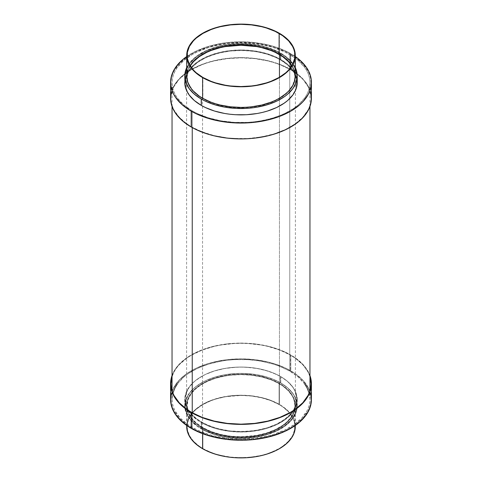 <?xml version="1.0" encoding="UTF-8"?>
<svg xmlns="http://www.w3.org/2000/svg" width="482" height="482" viewBox="0 0 482 482"><rect width="100%" height="100%" fill="white"/><g stroke="black" fill="none" stroke-linecap="round" stroke-linejoin="round"><path stroke-width="0.36" stroke-dasharray="2.41 1.81" d="M311.408 98.262A70.408 40.651 0 0 0 290.791 69.516L290.791 53.659A70.408 40.651 180 0 1 295.291 56.521M280.759 53.104A56.231 32.463 180 0 1 295.291 67.601L292.954 63.636L287.754 58.027L284.47 55.466L276.674 50.965L267.51 47.429L262.521 46.067L251.972 44.217L241 43.597L230.028 44.217L219.479 46.067L214.49 47.429L205.326 50.965L197.53 55.466L194.246 58.027L189.046 63.636L186.709 67.601A56.231 32.463 180 0 1 280.759 53.104L280.759 59.449L280.759 53.104M297.231 82.404A56.231 32.463 0 0 0 280.759 59.449A56.231 32.463 0 0 0 219.479 52.411A56.231 32.463 0 0 0 184.769 82.404L185.847 76.072L189.046 69.98L194.246 64.371L201.241 59.449L209.76 55.412L219.479 52.411L230.028 50.562L241 49.941L251.972 50.562L262.521 52.411L272.24 55.412L280.759 59.449L287.754 64.371L292.954 69.98L296.153 76.072L297.231 82.404M295.026 72.987L295.291 76.06A54.291 31.342 0 0 0 279.391 53.9L279.391 33.282L279.391 53.9A54.291 31.342 0 0 0 220.226 47.103A54.291 31.342 0 0 0 186.709 76.06L186.974 72.987M190.239 65.914A53.9 31.119 0 0 0 187.1 76.379A53.9 31.119 0 0 0 202.747 98.304A53.9 31.119 0 0 0 202.886 98.382L202.886 77.451L202.886 98.382L199.331 96.123L193.463 91.05L189.42 85.41L188.137 82.452L187.359 79.428L187.359 73.33L188.137 70.306L190.239 65.914M280.488 59.925A55.846 32.24 0 0 0 219.629 52.936A55.846 32.24 0 0 0 185.154 82.723A55.846 32.24 0 0 0 201.374 105.438A55.846 32.24 0 0 0 201.512 105.522L201.512 99.178A55.846 32.24 180 0 1 185.154 76.379A55.846 32.24 180 0 1 219.629 46.591A55.846 32.24 180 0 1 280.488 53.58L280.488 59.925L287.435 64.811L292.592 70.384L294.436 73.36L296.575 79.56L296.575 85.88L295.773 89.013L292.592 95.062L287.435 100.636L280.488 105.522L272.023 109.528L262.371 112.511L257.213 113.577L246.471 114.806L235.529 114.806L224.787 113.577L219.629 112.511L209.977 109.528L201.512 105.522L197.831 103.178L194.565 100.636L189.408 95.062L186.227 89.013L185.154 82.723L185.425 79.56L186.227 76.433L189.408 70.384L194.565 64.811L197.831 62.268L205.573 57.798L209.977 55.912L219.629 52.936L230.107 51.098L235.529 50.634L246.471 50.634L257.213 51.869L267.323 54.285L276.427 57.798L280.488 59.925L280.488 53.58A55.846 32.24 180 0 1 296.846 76.379A55.846 32.24 180 0 1 262.371 106.167A55.846 32.24 180 0 1 201.512 99.178L201.512 105.516A55.846 32.24 0 0 0 280.626 105.438A55.846 32.24 0 0 0 296.846 82.723A55.846 32.24 0 0 0 280.488 59.925L280.488 53.58L272.023 49.574L262.371 46.591L257.213 45.525L246.471 44.29L235.529 44.29L224.787 45.525L219.629 46.591L209.977 49.574L205.573 51.454L197.831 55.924L194.565 58.467L189.408 64.04L186.227 70.089L185.154 76.379L186.227 82.669L189.408 88.718L191.752 91.574L197.831 96.834L201.512 99.178L209.977 103.184L219.629 106.167L224.787 107.233L235.529 108.462L246.471 108.462L257.213 107.233L262.371 106.167L272.023 103.184L280.488 99.178L284.169 96.834L287.435 94.291L292.592 88.718L295.773 82.669L296.846 76.379L295.773 70.089L294.436 67.022L290.248 61.178L284.169 55.924L280.488 53.58A55.846 32.24 180 0 1 296.846 76.379A55.846 32.24 180 0 1 262.371 106.167A55.846 32.24 180 0 1 201.512 99.178L201.512 105.522A55.846 32.24 0 0 0 280.626 105.438A55.846 32.24 0 0 0 296.846 82.723A55.846 32.24 0 0 0 280.488 59.925L287.435 64.811L292.592 70.384L294.436 73.36L295.773 76.433L296.846 82.723L295.773 89.013L292.592 95.062L287.435 100.636L284.169 103.178L276.427 107.643L267.323 111.155L257.213 113.577L246.471 114.806L241 114.963L230.107 114.342L219.629 112.511L209.977 109.528L201.512 105.522L197.831 103.178L194.565 100.636L189.408 95.062L186.227 89.013L185.154 82.723L186.227 76.433L189.408 70.384L191.752 67.522L197.831 62.268L201.512 59.925L205.573 57.798L214.677 54.285L224.787 51.869L230.107 51.098L241 50.483L251.893 51.098L257.213 51.869L267.323 54.285L276.427 57.798L280.488 59.925A55.846 32.24 0 0 0 219.629 52.936A55.846 32.24 0 0 0 185.154 82.723A55.846 32.24 0 0 0 201.374 105.438A55.846 32.24 0 0 0 201.512 105.522L201.512 99.178A55.846 32.24 180 0 1 185.154 76.379A55.846 32.24 180 0 1 219.629 46.591A55.846 32.24 180 0 1 280.488 53.58L280.488 59.925M290.513 69.679A70.023 40.428 0 0 0 214.201 60.913A70.023 40.428 0 0 0 170.977 98.262A70.023 40.428 0 0 0 191.487 126.85L191.487 111.306A70.023 40.428 180 0 1 170.977 82.723A70.023 40.428 180 0 1 214.201 45.374A70.023 40.428 180 0 1 290.513 54.135L290.513 69.679L290.513 54.135A70.023 40.428 180 0 1 311.023 82.723A70.023 40.428 180 0 1 267.799 120.072A70.023 40.428 180 0 1 191.487 111.306L191.487 126.85A70.023 40.428 0 0 0 267.799 135.617A70.023 40.428 0 0 0 311.023 98.262A70.023 40.428 0 0 0 290.513 69.679L279.903 64.648L274.011 62.612L267.799 60.913L254.659 58.611L241 57.84L227.341 58.611L214.201 60.913L207.989 62.612L202.097 64.648L191.487 69.679L186.871 72.619L179.244 79.205L173.99 86.531L172.321 90.375L171.315 94.303L170.977 98.262L171.315 102.226L172.321 106.148L173.99 109.998L179.244 117.319L186.871 123.91L191.487 126.85L202.097 131.881L214.201 135.617L227.341 137.912L234.138 138.497L247.862 138.497L261.328 136.948L274.011 133.918L285.422 129.513L295.129 123.91L302.756 117.319L308.01 109.998L309.679 106.148L310.685 102.226L311.023 98.262L310.685 94.303L309.679 90.375L308.01 86.531L302.756 79.205L295.129 72.619L290.513 69.679M290.513 54.135L285.422 51.472L274.011 47.067L261.328 44.037L247.862 42.488L234.138 42.488L227.341 43.073L220.672 44.037L207.989 47.067L196.578 51.472L191.487 54.135L186.871 57.075L179.244 63.666L173.99 70.987L172.321 74.837L171.315 78.759L170.977 82.723L171.315 86.682L172.321 90.61L173.99 94.46L179.244 101.78L186.871 108.372L196.578 113.975L202.097 116.337L214.201 120.072L227.341 122.374L241 123.151L254.659 122.374L261.328 121.41L274.011 118.373L285.422 113.975L295.129 108.372L302.756 101.78L308.01 94.46L309.679 90.61L310.685 86.682L311.023 82.723L310.685 78.759L309.679 74.837L308.01 70.987L302.756 63.666L295.129 57.075L290.513 54.135M291.761 65.914L293.863 70.306L294.9 76.379L294.641 79.428L292.58 85.41L288.537 91.05L282.669 96.123L275.192 100.437L270.944 102.25L261.63 105.13L256.647 106.16L246.284 107.347L235.716 107.347L225.353 106.16L220.37 105.13L211.056 102.25L202.886 98.382A53.9 31.119 0 0 0 279.253 98.304A53.9 31.119 0 0 0 294.9 76.379A53.9 31.119 0 0 0 291.761 65.914M187.1 72.318L189.046 66.962L193.119 61.286L199.036 56.177L206.561 51.833L215.406 48.417L225.239 46.067L235.68 44.868L241 44.718L246.32 44.868L256.761 46.067L266.594 48.417L275.439 51.833L282.964 56.177L288.881 61.286L292.954 66.962L294.9 72.318M295.43 56.617L285.669 50.984L274.192 46.555L267.944 44.85L254.737 42.536L241 41.753L227.263 42.536L214.056 44.85L207.808 46.555L196.331 50.984L186.57 56.617M186.709 56.521A70.408 40.651 180 0 1 290.791 53.659L290.791 69.516A70.408 40.651 0 0 0 214.056 60.708A70.408 40.651 0 0 0 170.592 98.262M170.929 94.279L171.941 90.333L173.622 86.465L175.948 82.705L182.455 75.68L191.209 69.516L201.88 64.461L214.056 60.708L227.263 58.394L241 57.611L254.737 58.394L267.944 60.708L280.12 64.461L290.791 69.516L299.545 75.68L306.052 82.705L308.378 86.465L310.059 90.333L311.071 94.279M172.044 375.508A70.408 40.651 180 0 1 220.81 344.793A70.408 40.651 180 0 1 290.791 354.993L290.791 370.851A70.408 40.651 0 0 0 214.056 362.036A70.408 40.651 0 0 0 170.592 399.596M201.241 428.896L201.241 422.551A56.231 32.463 180 0 1 184.769 399.596A56.231 32.463 180 0 1 219.479 369.604A56.231 32.463 180 0 1 280.759 376.641L280.759 382.985A56.231 32.463 0 0 0 219.479 375.948A56.231 32.463 0 0 0 184.769 405.94A56.231 32.463 0 0 0 201.241 428.896L197.53 426.534L191.408 421.244L187.191 415.363L185.04 409.122L184.769 405.94L185.847 399.608L189.046 393.517L194.246 387.902L197.53 385.341L205.326 380.84L214.49 377.31L224.678 374.869L235.487 373.628L241 373.472L246.513 373.628L257.322 374.869L267.51 377.31L276.674 380.84L284.47 385.341L287.754 387.902L292.954 393.517L296.153 399.608L297.231 405.94L296.96 409.122L296.153 412.273L292.954 418.364L290.592 421.244L284.47 426.534L276.674 431.035L267.51 434.571L262.521 435.933L251.972 437.783L241 438.403L230.028 437.783L219.479 435.933L214.49 434.571L205.326 431.035L201.241 428.896A56.231 32.463 0 0 0 262.521 435.933A56.231 32.463 0 0 0 297.231 405.94A56.231 32.463 0 0 0 280.759 382.985L280.759 376.641A56.231 32.463 180 0 1 297.231 399.596A56.231 32.463 180 0 1 262.521 429.589A56.231 32.463 180 0 1 201.241 422.551L201.241 428.896M186.739 425.504L187.751 420.443L189.046 417.46L193.119 411.779L195.861 409.14L202.609 404.392L206.561 402.325L210.839 400.494L220.226 397.596L230.408 395.812L235.68 395.367L241 395.21L251.592 395.812L261.774 397.596L266.594 398.915L271.161 400.494L279.391 404.392L279.391 383.774A54.291 31.342 180 0 1 295.291 405.94A54.291 31.342 180 0 1 261.774 434.897A54.291 31.342 180 0 1 202.609 428.1L202.609 433.673L202.609 428.1A54.291 31.342 180 0 1 186.709 405.94A54.291 31.342 180 0 1 220.226 376.978A54.291 31.342 180 0 1 279.391 383.774L279.391 404.392A54.291 31.342 0 0 0 220.226 397.596A54.291 31.342 0 0 0 186.709 426.558M279.114 383.618A53.9 31.119 180 0 1 294.9 405.621A53.9 31.119 180 0 1 261.63 434.372A53.9 31.119 180 0 1 202.886 427.624L202.886 448.561A53.9 31.119 0 0 0 261.63 455.309A53.9 31.119 0 0 0 294.9 426.558A53.9 31.119 0 0 0 279.114 404.549L279.114 383.618L270.944 379.75L261.63 376.87L251.514 375.098L241 374.502L230.486 375.098L220.37 376.87L211.056 379.75L202.886 383.618L196.18 388.335L191.203 393.716L188.137 399.548L187.1 405.621L188.137 411.694L191.203 417.533L196.18 422.913L202.886 427.624L211.056 431.498L220.37 434.372L230.486 436.144L241 436.74L256.647 435.403L266.407 433.065L275.192 429.679L282.669 425.365L285.82 422.913L290.797 417.533L293.863 411.694L294.9 405.621L293.863 399.548L292.58 396.59L288.537 390.95L282.669 385.877L279.114 383.618L279.114 404.549A53.9 31.119 0 0 0 220.37 397.807A53.9 31.119 0 0 0 187.1 426.558A53.9 31.119 0 0 0 202.886 448.561L202.886 427.624A53.9 31.119 180 0 1 187.1 405.621A53.9 31.119 180 0 1 220.37 376.87A53.9 31.119 180 0 1 279.114 383.618M280.488 376.478A55.846 32.24 180 0 1 296.846 399.277A55.846 32.24 180 0 1 262.371 429.064A55.846 32.24 180 0 1 201.512 422.075L201.512 428.42A55.846 32.24 0 0 0 262.371 435.409A55.846 32.24 0 0 0 296.846 405.621A55.846 32.24 0 0 0 280.488 382.822L280.488 376.478L272.023 372.472L262.371 369.489L251.893 367.658L241 367.037L235.529 367.194L224.787 368.423L214.677 370.845L205.573 374.357L201.512 376.478L194.565 381.364L189.408 386.938L186.227 392.987L185.154 399.277L185.425 402.44L186.227 405.567L189.408 411.616L194.565 417.189L201.512 422.075L209.977 426.088L219.629 429.064L230.107 430.902L235.529 431.366L246.471 431.366L257.213 430.131L267.323 427.715L276.427 424.202L280.488 422.075L287.435 417.189L292.592 411.616L294.436 408.64L295.773 405.567L296.846 399.277L295.773 392.987L294.436 389.92L292.592 386.938L287.435 381.364L280.488 376.478L280.488 382.822A55.846 32.24 0 0 0 219.629 375.833A55.846 32.24 0 0 0 185.154 405.621A55.846 32.24 0 0 0 201.512 428.42L201.512 422.075A55.846 32.24 180 0 1 185.154 399.277A55.846 32.24 180 0 1 219.629 369.489A55.846 32.24 180 0 1 280.488 376.478L280.488 382.822L287.435 387.709L292.592 393.282L294.436 396.264L296.575 402.464L296.575 408.784L295.773 411.911L292.592 417.96L287.435 423.533L284.169 426.076L276.427 430.547L267.323 434.053L257.213 436.475L246.471 437.71L241 437.861L235.529 437.71L224.787 436.475L214.677 434.053L205.573 430.547L197.831 426.076L194.565 423.533L189.408 417.96L187.564 414.978L186.227 411.911L185.154 405.621L186.227 399.331L187.564 396.264L189.408 393.282L194.565 387.709L201.512 382.822L205.573 380.702L209.977 378.816L219.629 375.833L224.787 374.767L235.529 373.538L241 373.381L251.893 374.002L257.213 374.767L267.323 377.189L272.023 378.816L280.488 382.822A55.846 32.24 0 0 0 219.629 375.833A55.846 32.24 0 0 0 185.154 405.621A55.846 32.24 0 0 0 201.512 428.42L201.512 422.075A55.846 32.24 180 0 1 185.154 399.277A55.846 32.24 180 0 1 219.629 369.489A55.846 32.24 180 0 1 280.488 376.478L272.023 372.472L267.323 370.845L257.213 368.423L251.893 367.658L241 367.037L230.107 367.658L224.787 368.423L214.677 370.845L205.573 374.357L197.831 378.822L194.565 381.364L189.408 386.938L186.227 392.987L185.425 396.12L185.154 399.277L186.227 405.567L189.408 411.616L191.752 414.478L197.831 419.732L205.573 424.202L214.677 427.715L224.787 430.131L230.107 430.902L241 431.517L251.893 430.902L257.213 430.131L267.323 427.715L276.427 424.202L284.169 419.732L290.248 414.478L292.592 411.616L295.773 405.567L296.846 399.277L295.773 392.987L294.436 389.92L292.592 386.938L287.435 381.364L280.488 376.478A55.846 32.24 180 0 1 296.846 399.277A55.846 32.24 180 0 1 262.371 429.064A55.846 32.24 180 0 1 201.512 422.075L201.512 428.42A55.846 32.24 0 0 0 262.371 435.409A55.846 32.24 0 0 0 296.846 405.621A55.846 32.24 0 0 0 280.488 382.822L280.488 376.478M290.513 355.15A70.023 40.428 180 0 1 309.956 376.701L308.01 372.002L302.756 364.681L295.129 358.09L290.513 355.15L290.513 370.694L290.513 355.15A70.023 40.428 180 0 0 219.955 345.178A70.023 40.428 180 0 0 172.044 376.701L173.99 372.002L176.31 368.266L179.244 364.681L186.871 358.09L191.487 355.15L202.097 350.119L214.201 346.383L220.672 345.052L234.138 343.503L241 343.311L247.862 343.503L261.328 345.052L267.799 346.383L279.903 350.119L290.513 355.15M191.487 427.865A70.023 40.428 0 0 0 267.799 436.626A70.023 40.428 0 0 0 311.023 399.277A70.023 40.428 0 0 0 290.513 370.694A70.023 40.428 0 0 0 214.201 361.928A70.023 40.428 0 0 0 170.977 399.277A70.023 40.428 0 0 0 191.487 427.865L191.487 412.321L191.487 427.865L186.871 424.925L179.244 418.334L173.99 411.013L172.321 407.163L171.315 403.241L170.977 399.277L171.315 395.318L172.321 391.39L173.99 387.54L179.244 380.22L186.871 373.628L196.578 368.025L207.989 363.627L220.672 360.59L227.341 359.626L241 358.849L254.659 359.626L267.799 361.928L279.903 365.663L285.422 368.025L295.129 373.628L302.756 380.22L308.01 387.54L309.679 391.39L310.685 395.318L311.023 399.277L310.685 403.241L309.679 407.163L308.01 411.013L302.756 418.334L295.129 424.925L290.513 427.865L285.422 430.528L274.011 434.933L261.328 437.963L254.659 438.927L247.862 439.512L234.138 439.512L220.672 437.963L207.989 434.933L196.578 430.528L191.487 427.865M295.291 426.558A54.291 31.342 0 0 0 279.391 404.392L286.139 409.14L291.158 414.562L294.249 420.443L295.261 425.504M202.886 448.561L211.056 452.429L215.593 454.002L220.37 455.309L230.486 457.081L241 457.677L251.514 457.081L261.63 455.309L266.407 454.002L270.944 452.429L279.114 448.561L282.669 446.296L288.537 441.229L292.58 435.589L294.641 429.607L294.641 423.503L293.863 420.485L292.58 417.52L288.537 411.887L282.669 406.814L279.114 404.549L270.944 400.681L261.63 397.807L251.514 396.035L241 395.439L225.353 396.776L215.593 399.114L211.056 400.681L202.886 404.549L196.18 409.266L193.463 411.887L189.42 417.52L187.359 423.503L187.359 429.607L189.42 435.589L193.463 441.229L199.331 446.296L202.886 448.561M202.609 428.1L206.561 430.167L215.406 433.583L225.239 435.933L235.68 437.132L246.32 437.132L251.592 436.68L256.761 435.933L266.594 433.583L275.439 430.167L279.391 428.1L286.139 423.353L291.158 417.936L294.249 412.056L295.026 409.013L295.291 405.94L294.249 399.825L291.158 393.945L288.881 391.161L282.964 386.052L275.439 381.708L271.161 379.876L261.774 376.978L251.592 375.195L241 374.592L230.408 375.195L225.239 375.942L215.406 378.298L206.561 381.708L199.036 386.052L193.119 391.161L190.842 393.945L187.751 399.825L186.709 405.94L187.751 412.056L189.046 415.038L193.119 420.714L195.861 423.353L202.609 428.1M170.929 395.614L171.941 391.667L173.622 387.793L178.9 380.431L186.57 373.809L196.331 368.17L207.808 363.741L214.056 362.036L227.263 359.723L241 358.945L254.737 359.723L267.944 362.036L274.192 363.741L285.669 368.17L295.43 373.809L303.1 380.431L308.378 387.793L310.059 391.667L311.071 395.614M201.241 422.551L205.326 424.69L214.49 428.227L219.479 429.589L230.028 431.438L241 432.059L251.972 431.438L262.521 429.589L267.51 428.227L276.674 424.69L284.47 420.19L290.592 414.9L292.954 412.02L296.153 405.928L296.96 402.777L297.231 399.596L296.153 393.264L292.954 387.173L287.754 381.557L284.47 378.997L276.674 374.502L267.51 370.965L257.322 368.525L246.513 367.284L241 367.127L235.487 367.284L224.678 368.525L214.49 370.965L205.326 374.502L197.53 378.997L194.246 381.557L189.046 387.173L185.847 393.264L184.769 399.596L185.04 402.777L187.191 409.019L191.408 414.9L197.53 420.19L201.241 422.551M311.408 399.596A70.408 40.651 0 0 0 290.791 370.851L290.791 354.993A70.408 40.651 180 0 1 309.956 375.508M310.059 375.803L308.378 371.935L306.052 368.182L303.1 364.573L295.43 357.945L285.669 352.312L274.192 347.884L267.944 346.178L254.737 343.865L241 343.082L227.263 343.865L214.056 346.178L207.808 347.884L196.331 352.312L186.57 357.945L178.9 364.573L175.948 368.182L173.622 371.935L171.941 375.803M202.542 98.581A54.388 31.402 180 0 1 186.612 76.379A54.388 31.402 180 0 1 220.19 47.369A54.388 31.402 180 0 1 279.458 54.177L279.458 54.574L279.458 54.177L283.042 56.46L286.224 58.931L291.248 64.365L293.044 67.263L294.339 70.252L295.388 76.379L294.339 82.506L293.044 85.495L288.965 91.182L283.042 96.298L275.505 100.648L266.636 104.07L256.786 106.426L246.332 107.625L235.668 107.625L225.215 106.426L220.19 105.389L210.785 102.485L202.542 98.581L198.958 96.298L193.035 91.182L188.956 85.495L187.661 82.506L186.612 76.379L186.877 73.3L188.956 67.263L193.035 61.576L195.776 58.931L202.542 54.177L206.495 52.104L215.364 48.688L220.19 47.369L230.39 45.579L241 44.977L251.61 45.579L261.81 47.369L266.636 48.688L275.505 52.104L279.458 54.177A54.388 31.402 180 0 1 295.388 76.379A54.388 31.402 180 0 1 261.81 105.389A54.388 31.402 180 0 1 202.542 98.581L202.542 427.823L202.542 98.581M279.458 383.419A54.388 31.402 0 0 0 220.19 376.611A54.388 31.402 0 0 0 186.612 405.621A54.388 31.402 0 0 0 202.542 427.823A54.388 31.402 0 0 0 261.81 434.631A54.388 31.402 0 0 0 295.388 405.621A54.388 31.402 0 0 0 279.458 383.419L279.458 77.247L279.458 383.419L271.215 379.515L266.636 377.93L261.81 376.611L251.61 374.827L246.332 374.375L235.668 374.375L225.215 375.574L220.19 376.611L210.785 379.515L206.495 381.352L202.542 383.419L195.776 388.179L193.035 390.818L188.956 396.505L187.661 399.494L186.612 405.621L187.661 411.749L188.956 414.737L193.035 420.425L195.776 423.069L202.542 427.823L210.785 431.727L220.19 434.631L230.39 436.421L235.668 436.873L246.332 436.873L251.61 436.421L261.81 434.631L266.636 433.312L275.505 429.896L283.042 425.54L288.965 420.425L293.044 414.737L294.339 411.749L295.388 405.621L294.339 399.494L293.044 396.505L288.965 390.818L283.042 385.702L279.458 383.419M177.292 384.046L183.666 377.159L187.697 374.02L197.258 368.501L208.495 364.169L220.985 361.181L227.546 360.235L234.24 359.656L247.76 359.656L261.015 361.181L273.505 364.169L279.307 366.175L289.76 371.128L289.76 54.574A68.956 39.813 180 0 1 309.956 82.723A68.956 39.813 180 0 1 267.389 119.5A68.956 39.813 180 0 1 192.24 110.872L192.24 127.591L192.24 110.872A68.956 39.813 180 0 1 172.044 82.723A68.956 39.813 180 0 1 214.611 45.941A68.956 39.813 180 0 1 289.76 54.574L289.76 371.128A68.956 39.813 0 0 0 214.611 362.5A68.956 39.813 0 0 0 172.044 399.277A68.956 39.813 0 0 0 192.24 427.426A68.956 39.813 0 0 0 267.389 436.059A68.956 39.813 0 0 0 309.956 399.277A68.956 39.813 0 0 0 289.76 371.128L298.334 377.159L304.708 384.046M192.24 412.749L192.24 427.426L192.24 412.749M192.24 110.872L197.258 113.499L208.495 117.831L220.985 120.819L234.24 122.344L247.76 122.344L254.454 121.765L261.015 120.819L273.505 117.831L284.742 113.499L294.303 107.98L298.334 104.841L304.708 97.954L306.986 94.279L308.631 90.489L309.625 86.621L309.956 82.723L309.625 78.819L308.631 74.957L306.986 71.167L304.708 67.486L298.334 60.605L294.303 57.466L284.742 51.948L273.505 47.61L267.389 45.941L254.454 43.675L241 42.91L227.546 43.675L214.611 45.941L208.495 47.61L197.258 51.948L192.24 54.574L183.666 60.605L177.292 67.486L175.014 71.167L173.369 74.957L172.375 78.819L172.044 82.723L172.375 86.621L173.369 90.489L175.014 94.279L177.292 97.954L183.666 104.841L192.24 110.872M201.512 99.178L209.977 103.184L214.677 104.811L224.787 107.233L230.107 107.998L241 108.619L251.893 107.998L257.213 107.233L267.323 104.811L276.427 101.298L284.169 96.834L287.435 94.291L292.592 88.718L295.773 82.669L296.575 79.536L296.846 76.379L295.773 70.089L292.592 64.04L290.248 61.178L284.169 55.924L276.427 51.454L267.323 47.947L262.371 46.591L257.213 45.525L246.471 44.29L235.529 44.29L224.787 45.525L214.677 47.947L205.573 51.454L197.831 55.924L191.752 61.178L189.408 64.04L186.227 70.089L185.154 76.379L186.227 82.669L187.564 85.736L189.408 88.718L194.565 94.291L201.512 99.178M309.119 393.101L309.956 399.277L309.625 403.181L308.631 407.043L306.986 410.833L301.81 418.045L294.303 424.534L284.742 430.052L273.505 434.39L267.389 436.059L254.454 438.325L241 439.09L227.546 438.325L214.611 436.059L208.495 434.39L197.258 430.052L187.697 424.534L180.19 418.045L175.014 410.833L173.369 407.043L172.375 403.181L172.044 399.277L172.881 393.101M280.488 382.822L287.435 387.709L292.592 393.282L294.436 396.264L295.773 399.331L296.846 405.621L295.773 411.911L292.592 417.96L290.248 420.822L284.169 426.076L276.427 430.547L267.323 434.053L257.213 436.475L246.471 437.71L235.529 437.71L224.787 436.475L219.629 435.409L214.677 434.053L205.573 430.547L197.831 426.076L191.752 420.822L189.408 417.96L186.227 411.911L185.154 405.621L185.425 402.464L186.227 399.331L189.408 393.282L194.565 387.709L197.831 385.166L205.573 380.702L214.677 377.189L224.787 374.767L230.107 374.002L241 373.381L251.893 374.002L257.213 374.767L267.323 377.189L272.023 378.816L280.488 382.822M187.1 76.379L187.1 55.442M185.154 82.723L185.154 76.379L185.154 82.723M170.977 98.262L170.977 82.723M311.023 98.262L311.023 82.723M296.846 82.723L296.846 76.379L296.846 82.723M294.9 76.379L294.9 55.442M184.769 405.94L184.769 399.596M186.709 425.479L186.709 405.94M294.9 405.621L294.9 426.558M296.846 399.277L296.846 405.621L296.846 399.277M311.023 383.738L311.023 399.277M170.977 383.738L170.977 399.277M185.154 399.277L185.154 405.621L185.154 399.277M187.1 405.621L187.1 426.558M295.291 425.479L295.291 405.94M297.231 405.94L297.231 399.596M186.612 76.379L186.612 405.621M309.956 399.277L309.956 390.769M309.956 106.492L309.956 82.723M172.044 399.277L172.044 390.769M172.044 106.492L172.044 82.723M295.388 76.379L295.388 405.621"/><path stroke-width="0.72" d="M191.209 111.149L191.209 127.007A70.408 40.651 0 0 0 267.944 135.822A70.408 40.651 0 0 0 311.408 98.262L311.071 102.25L310.059 106.197L308.378 110.065L303.1 117.427L299.545 120.849L295.43 124.055L285.669 129.688L274.192 134.117L267.944 135.822L254.737 138.135L247.899 138.72L241 138.918L227.263 138.135L214.056 135.822L207.808 134.117L196.331 129.688L191.209 127.007L191.209 111.149L196.331 113.83L207.808 118.259L220.563 121.307L234.101 122.862L247.899 122.862L254.737 122.277L267.944 119.964L280.12 116.204L290.791 111.149L299.545 104.992L303.1 101.569L308.378 94.207L310.059 90.333L311.071 86.386L311.408 82.404A70.408 40.651 180 0 1 267.944 119.964A70.408 40.651 180 0 1 191.209 111.149A70.408 40.651 180 0 1 170.592 82.404L170.929 86.386L171.941 90.333L173.622 94.207L175.948 97.96L182.455 104.992L191.209 111.149M295.291 56.521A70.408 40.651 180 0 1 311.408 82.404L311.071 78.421L310.059 74.475L308.378 70.607L306.052 66.847L299.545 59.822L295.291 56.521M201.241 99.015L201.241 105.359A56.231 32.463 0 0 0 262.521 112.396A56.231 32.463 0 0 0 297.231 82.404L296.153 88.736L294.809 91.827L292.954 94.827L287.754 100.443L284.47 103.003L276.674 107.498L267.51 111.035L262.521 112.396L257.322 113.475L246.513 114.716L235.487 114.716L230.028 114.246L224.678 113.475L214.49 111.035L205.326 107.498L201.241 105.359L201.241 99.015L205.326 101.16L214.49 104.69L224.678 107.131L235.487 108.372L246.513 108.372L251.972 107.902L257.322 107.131L267.51 104.69L276.674 101.16L284.47 96.659L287.754 94.098L292.954 88.483L294.809 85.483L296.153 82.392L297.231 76.06A56.231 32.463 180 0 1 262.521 106.052A56.231 32.463 180 0 1 201.241 99.015A56.231 32.463 180 0 1 184.769 76.06L185.847 82.392L189.046 88.483L194.246 94.098L201.241 99.015M295.291 67.601A56.231 32.463 180 0 1 297.231 76.06L296.96 72.878L295.291 67.601M202.609 77.608L202.609 98.226A54.291 31.342 0 0 0 261.774 105.022A54.291 31.342 0 0 0 295.291 76.06L294.249 82.175L292.954 85.157L288.881 90.839L286.139 93.472L279.391 98.226L275.439 100.292L271.161 102.124L261.774 105.022L251.592 106.805L246.32 107.251L241 107.408L230.408 106.805L220.226 105.022L215.406 103.702L210.839 102.124L202.609 98.226L202.609 77.608L210.839 81.506L215.406 83.085L220.226 84.404L230.408 86.188L241 86.79L246.32 86.633L251.592 86.188L261.774 84.404L271.161 81.506L275.439 79.675L279.391 77.608L286.139 72.86L288.881 70.221L292.954 64.54L294.249 61.557L295.291 55.442A54.291 31.342 180 0 1 261.774 84.404A54.291 31.342 180 0 1 202.609 77.608A54.291 31.342 180 0 1 186.709 55.442L187.751 61.557L190.842 67.438L195.861 72.86L202.609 77.608M279.391 33.282A54.291 31.342 180 0 1 295.291 55.442L294.249 49.327L291.158 43.446L286.139 38.03L279.391 33.282L271.161 29.384L261.774 26.486L251.592 24.703L241 24.1L230.408 24.703L220.226 26.486L210.839 29.384L202.609 33.282L195.861 38.03L190.842 43.446L187.751 49.327L186.709 55.442A54.291 31.342 180 0 1 220.226 26.486A54.291 31.342 180 0 1 279.391 33.282M279.114 54.376A53.9 31.119 0 0 0 190.239 65.914L193.463 61.708L199.331 56.635L206.808 52.321L211.056 50.502L220.37 47.628L225.353 46.597L241 45.26L256.647 46.597L261.63 47.628L270.944 50.502L275.192 52.321L282.669 56.635L288.537 61.708L291.761 65.914A53.9 31.119 0 0 0 279.114 54.376L279.114 33.439L279.114 54.376M202.886 77.451A53.9 31.119 180 0 1 187.1 55.442A53.9 31.119 180 0 1 220.37 26.691A53.9 31.119 180 0 1 279.114 33.439A53.9 31.119 180 0 1 294.9 55.442A53.9 31.119 180 0 1 261.63 84.193A53.9 31.119 180 0 1 202.886 77.451L196.18 72.734L193.463 70.113L189.42 64.48L187.359 58.497L187.359 52.393L189.42 46.411L193.463 40.771L196.18 38.156L202.886 33.439L211.056 29.571L215.593 27.998L220.37 26.691L230.486 24.919L241 24.323L251.514 24.919L261.63 26.691L266.407 27.998L275.192 31.39L282.669 35.704L288.537 40.771L292.58 46.411L293.863 49.375L294.641 52.393L294.641 58.497L292.58 64.48L288.537 70.113L285.82 72.734L279.114 77.451L270.944 81.319L266.407 82.886L256.647 85.224L251.514 85.965L241 86.561L230.486 85.965L225.353 85.224L215.593 82.886L211.056 81.319L202.886 77.451M186.709 76.06A54.291 31.342 0 0 0 202.609 98.226L199.036 95.948L193.119 90.839L190.842 88.055L187.751 82.175L186.709 76.06L186.709 55.442M186.709 67.601L185.04 72.878L184.769 76.06A56.231 32.463 180 0 1 186.709 67.601M294.9 72.318L295.026 72.987M186.974 72.987L187.1 72.318M184.769 82.404A56.231 32.463 0 0 0 201.241 105.359L194.246 100.443L189.046 94.827L187.191 91.827L185.04 85.585L184.769 76.06M186.709 56.521L182.455 59.822L175.948 66.847L173.622 70.607L171.941 74.475L170.929 78.421L170.592 82.404A70.408 40.651 180 0 1 186.709 56.521M170.592 82.404L170.592 98.262A70.408 40.651 0 0 0 191.209 127.007L182.455 120.849L175.948 113.818L173.622 110.065L171.941 106.197L170.929 102.25L170.592 98.262L170.929 94.279M311.071 94.279L311.408 98.262L311.408 82.404M191.209 428.341L191.209 412.484A70.408 40.651 180 0 1 170.592 383.738A70.408 40.651 180 0 1 172.044 375.508L170.929 379.75L170.592 383.738L170.929 387.721L171.941 391.667L173.622 395.535L175.948 399.295L178.9 402.898L186.57 409.525L191.209 412.484L191.209 428.341L182.455 422.178L175.948 415.153L173.622 411.393L171.941 407.525L170.929 403.579L170.592 399.596A70.408 40.651 0 0 0 191.209 428.341A70.408 40.651 0 0 0 267.944 437.15A70.408 40.651 0 0 0 311.408 399.596L311.071 403.579L310.059 407.525L308.378 411.393L306.052 415.153L299.545 422.178L290.791 428.341L285.669 431.016L280.12 433.396L267.944 437.15L254.737 439.464L247.899 440.048L241 440.247L227.263 439.464L214.056 437.15L207.808 435.445L201.88 433.396L191.209 428.341M202.609 448.718L202.609 433.673L202.609 448.718L195.861 443.97L190.842 438.554L187.751 432.673L186.709 426.558A54.291 31.342 0 0 0 202.609 448.718A54.291 31.342 0 0 0 261.774 455.514A54.291 31.342 0 0 0 295.291 426.558L294.249 432.673L292.954 435.656L291.158 438.554L286.139 443.97L279.391 448.718L275.439 450.784L266.594 454.201L261.774 455.514L256.761 456.55L246.32 457.749L235.68 457.749L230.408 457.298L225.239 456.55L215.406 454.201L206.561 450.784L202.609 448.718M309.956 376.701A70.023 40.428 180 0 1 311.023 383.738A70.023 40.428 180 0 1 267.799 421.087A70.023 40.428 180 0 1 191.487 412.321A70.023 40.428 180 0 1 170.977 383.738A70.023 40.428 180 0 1 172.044 376.701L170.977 383.738L171.315 387.697L172.321 391.625L173.99 395.469L179.244 402.795L186.871 409.381L191.487 412.321L202.097 417.352L214.201 421.087L227.341 423.389L241 424.16L254.659 423.389L267.799 421.087L279.903 417.352L290.513 412.321L295.129 409.381L302.756 402.795L308.01 395.469L309.679 391.625L310.685 387.697L311.023 383.738L309.956 376.701M295.261 425.504L295.291 426.558L295.291 425.479M186.709 425.479L186.709 426.558L186.739 425.504M311.071 395.614L311.408 399.596L311.408 383.738A70.408 40.651 180 0 1 267.944 421.292A70.408 40.651 180 0 1 191.209 412.484L201.88 417.539L207.808 419.587L214.056 421.292L227.263 423.606L241 424.389L254.737 423.606L267.944 421.292L274.192 419.587L280.12 417.539L290.791 412.484L299.545 406.32L306.052 399.295L308.378 395.535L310.059 391.667L311.071 387.721L311.408 383.738L311.071 379.75L309.956 375.508A70.408 40.651 180 0 1 311.408 383.738M170.592 383.738L170.592 399.596L170.929 395.614M279.458 54.574L279.458 77.247L279.458 54.574M192.24 127.591L192.24 412.749L192.24 127.591M304.708 384.046L306.986 387.721L309.119 393.101M172.881 393.101L175.014 387.721L177.292 384.046M297.231 76.06L297.231 82.404M295.291 55.442L295.291 76.06M309.956 390.769L309.956 106.492M172.044 390.769L172.044 106.492"/></g></svg>

